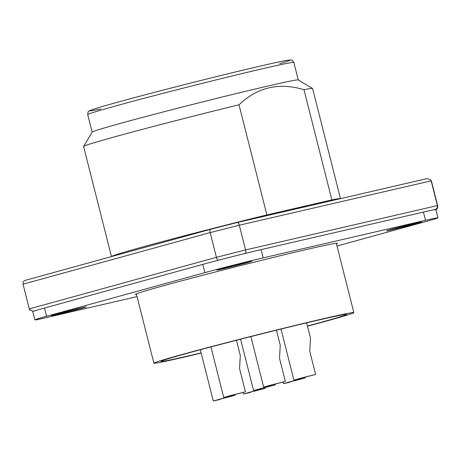 <?xml version="1.0" encoding="UTF-8"?>
<svg xmlns="http://www.w3.org/2000/svg" width="461" height="461" viewBox="0 0 461 461"><rect width="100%" height="100%" fill="white"/><g stroke="black" fill="none" stroke-linecap="round" stroke-linejoin="round"><path stroke-width="0.69" d="M435.184 209.599A42.527 0.887 -14.2 0 1 435.864 209.588L437.95 217.828A42.527 0.887 165.8 0 0 425.509 220.323L263.191 257.872A42.527 0.887 165.8 0 0 204.891 272.635L202.805 264.389A42.527 0.887 -14.2 0 1 215.955 260.863A42.527 0.887 -14.2 0 1 224.853 258.552A42.527 0.887 -14.2 0 1 238.769 255.031A42.527 0.887 -14.2 0 1 247.73 252.818A42.527 0.887 -14.2 0 1 261.105 249.626L423.423 212.083A42.527 0.887 -14.2 0 1 432.481 210.083A42.527 0.887 -14.2 0 1 435.184 209.599L432.481 210.083M34.857 319.876L32.771 311.636A42.527 0.887 -14.2 0 1 33.278 311.359A42.527 0.887 -14.2 0 1 35.756 310.535A42.527 0.887 -14.2 0 1 44.481 308.029L46.567 316.275A42.527 0.887 165.8 0 0 34.857 319.876A42.527 0.887 165.8 0 0 47.299 317.381L137.055 296.619M202.805 264.389L44.481 308.029M56.559 314.661A18.071 0.375 165.8 0 0 75.644 309.919A18.071 0.375 165.8 0 0 86.316 306.859A18.071 0.375 165.8 0 0 68.701 310.927A18.071 0.375 165.8 0 0 51.275 315.727A18.071 0.375 165.8 0 0 56.559 314.661M391.775 229.785A18.071 0.375 165.8 0 0 410.86 225.043A18.071 0.375 165.8 0 0 421.533 221.983A18.071 0.375 165.8 0 0 403.917 226.051A18.071 0.375 165.8 0 0 386.491 230.852A18.071 0.375 165.8 0 0 391.775 229.785M222.081 269.04A18.071 0.375 165.8 0 0 241.161 264.291A18.071 0.375 165.8 0 0 251.833 261.231A18.071 0.375 165.8 0 0 234.223 265.305A18.071 0.375 165.8 0 0 216.791 270.1A18.071 0.375 165.8 0 0 222.081 269.04M136.508 294.452A104.186 2.172 -14.2 0 1 135.401 294.412A104.186 2.172 -14.2 0 1 235.871 266.752A104.186 2.172 -14.2 0 1 337.406 243.299A104.186 2.172 -14.2 0 1 336.449 243.857M337.003 246.03L426.235 221.436A42.527 0.887 165.8 0 0 437.95 217.828M46.567 316.275L204.891 272.635M201.129 352.924A95.681 1.994 -14.2 0 1 161.114 361.366A95.681 1.994 -14.2 0 1 217.615 345.168A95.681 1.994 -14.2 0 1 318.637 320.038A95.681 1.994 -14.2 0 1 346.632 314.419A95.681 1.994 -14.2 0 1 307.424 326.025M294.06 209.185L294.36 208.649M332.214 200.552L331.868 199.89A118.114 2.461 -14.2 0 1 340.472 198.645L312.604 88.512A118.114 2.461 165.8 0 0 312.57 88.466L298.238 79.926A106.312 2.213 165.8 0 0 194.663 103.898A106.312 2.213 165.8 0 0 92.154 132.077L83.608 146.402A118.114 2.461 165.8 0 0 83.597 146.46L111.464 256.598A118.114 2.461 -14.2 0 1 266.884 214.918L239.011 104.768A118.114 2.461 165.8 0 0 83.608 146.402M239.011 104.768C257.492 87.175 279.153 82.167 303.995 89.734L331.868 199.89L266.884 214.918L267.161 215.604M312.57 88.466A118.114 2.461 165.8 0 0 303.995 89.734M23.05 284.178L29.308 308.905L216.416 257.33L210.158 232.598L23.05 284.178C22.871 282.103 23.649 280.818 25.378 280.328L210.694 229.244L237.282 222.513C238.112 222.335 238.786 223.239 239.305 225.222L245.563 249.948C245.995 251.81 245.84 252.968 245.102 253.423L238.769 255.031M224.853 258.552L218.514 260.154C217.644 260.263 216.947 259.324 216.416 257.33L245.563 249.948L437.397 205.577L437.76 206.13L431.502 181.404L430.793 180.032M435.103 209.478C436.815 208.954 437.575 207.652 437.397 205.577L431.139 180.85L430.828 180.09L427.284 178.563L237.3 222.507M431.502 181.404L431.139 180.85L239.305 225.222L210.158 232.598C209.738 230.754 209.916 229.636 210.694 229.244M29.308 308.905L29.619 309.665L33.278 311.359M437.76 206.13C437.846 208.072 437.068 209.352 435.438 209.98M29.671 309.458L29.873 310.028M201.175 353.103A103.126 2.149 -14.2 0 1 153.899 363.187A103.126 2.149 -14.2 0 1 253.343 335.81A103.126 2.149 -14.2 0 1 353.846 312.593A103.126 2.149 -14.2 0 1 325.443 321.34A103.126 2.149 -14.2 0 1 307.47 326.209M290.148 382.129L283.486 383.679L291.271 381.443L305.188 377.98L290.084 381.869M219.96 399.48L213.299 401.024L221.084 398.794L235.001 395.331L219.897 399.22M305.188 377.98L304.98 377.156M235.001 395.331L234.793 394.507M300.584 378.596L293.922 380.146L301.707 377.916L315.624 374.453L300.52 378.337M250.208 392.484L243.546 394.028L251.331 391.798L265.248 388.335L250.144 392.225M315.624 374.453L309.757 351.265L310.501 338.195L306.623 322.861M265.248 388.335L265.04 387.505M260.269 389.038L253.608 390.588L261.393 388.358L275.309 384.895L260.206 388.779M275.309 384.895L275.102 384.059M270.33 385.598L263.663 387.142L271.448 384.912L285.371 381.449L270.261 385.338M285.371 381.449L279.504 358.266L280.242 345.191M230.391 395.947L223.729 397.497L231.514 395.267L245.436 391.804L230.327 395.688M245.436 391.804L239.564 368.621L240.308 355.546M263.191 257.872L261.105 249.626M425.509 220.323L423.423 212.083M294.729 209.225A89.837 1.873 165.8 0 0 306.853 205.675M100.729 109.015A103.126 2.149 -14.2 0 1 189.465 83.355A103.126 2.149 -14.2 0 1 279.723 63.722M293.841 62.454A106.312 2.213 165.8 0 0 190.266 86.374A106.312 2.213 165.8 0 0 87.711 114.61C87.93 112.092 88.345 110.945 88.95 111.164C89.428 110.888 88.639 110.744 97.784 107.897C110.83 103.956 132.509 98.049 162.814 90.177C216.653 76.198 278.461 61.376 288.356 60.143L291.634 60.137C291.761 59.642 292.499 60.414 293.841 62.448L298.267 79.943M35.756 310.535L33.198 311.238M218.514 260.154L215.955 260.863M247.73 252.818L245.102 253.423M293.997 209.392L294.446 208.545M306.899 205.664L294.752 209.219M92.137 132.105L87.711 114.61M430.718 179.888L431.075 180.43M29.735 309.878L30.092 310.42M136.352 293.853L153.899 363.187M336.3 243.258L353.846 312.593M283.083 382.083L283.486 383.679M200.328 349.755L213.299 401.024M280.997 329.068L293.922 380.146M243.143 392.438L243.546 394.028M240.607 339.21L253.608 390.588M250.876 336.593L263.663 387.142M276.45 330.185L280.248 345.191M210.936 346.931L223.729 397.497M236.447 340.281L240.314 355.546"/></g></svg>
